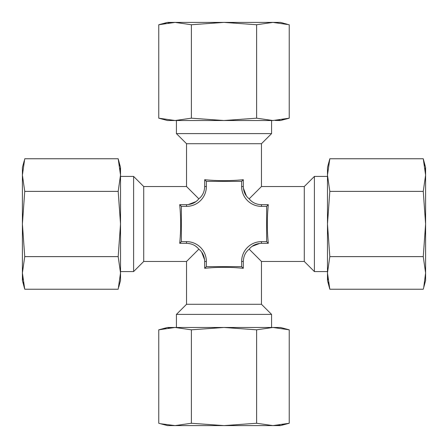 <?xml version="1.0" encoding="UTF-8"?>
<svg xmlns="http://www.w3.org/2000/svg" width="448" height="448" viewBox="0 0 448 448"><rect width="100%" height="100%" fill="white"/><g stroke="black" fill="none" stroke-linecap="round" stroke-linejoin="round"><path stroke-width="0.67" d="M272.938 22.4L289.234 24.741L289.234 118.182L280.493 120.523L275.262 120.473M277.592 120.322L279.804 120.081M282.218 119.728L283.5 119.498M172.738 22.45L175.073 22.4L158.766 24.741L167.507 22.4L280.493 22.4L287.23 24.231M170.408 22.607L168.196 22.842M165.782 23.195L164.5 23.425M158.766 24.741L158.766 118.182L160.77 118.692M175.062 120.523L167.507 120.523L158.766 118.182L175.073 120.523L224 120.523L191.38 118.182L175.073 120.523M289.234 118.182L272.927 120.523L224 120.523L256.62 118.182L256.62 24.741L272.927 22.4M175.073 22.4L191.38 24.741L191.38 118.182M191.38 24.741L224 22.4L256.62 24.741M272.927 120.523L256.62 118.182M241.634 261.464A19.83 19.83 0 0 1 261.464 241.634L266.616 241.634L266.616 206.366L261.464 206.366A19.83 19.83 0 0 1 241.634 186.536L241.634 181.384L206.366 181.384L206.366 186.536A19.83 19.83 0 0 1 186.536 206.366L181.384 206.366L181.384 241.634L186.536 241.634A19.83 19.83 0 0 1 206.366 261.464L206.366 266.616L241.634 266.616L241.634 261.464L243.314 261.464C243.522 256.189 245.476 252.09 249.178 249.178L261.464 261.464L261.464 304.282L186.536 304.282L186.536 261.464L143.718 261.464L143.718 186.536L186.536 186.536L186.536 143.718L261.464 143.718L271.578 133.605L176.422 133.605L176.422 120.523M271.578 133.605L271.578 120.523M186.536 143.718L176.422 133.605M206.366 186.536L204.686 186.536C204.478 191.811 202.524 195.91 198.822 198.822C195.916 202.518 191.822 204.473 186.536 204.686L186.536 206.366M204.686 186.536L204.697 179.71M243.303 179.71L243.314 179.704C230.44 180.981 217.56 180.981 204.686 179.704L206.366 181.384M241.634 181.384L243.314 179.704L243.314 186.536L241.634 186.536M261.464 143.718L261.464 186.536L249.178 198.822C245.482 195.916 243.527 191.822 243.314 186.536M186.536 186.536L198.828 198.822M186.536 241.634L186.536 243.314C191.8 243.516 195.899 245.47 198.822 249.178C202.518 252.084 204.473 256.178 204.686 261.464L206.366 261.464M186.536 243.314L179.71 243.303M179.71 204.697L179.704 204.686C180.981 217.56 180.981 230.44 179.704 243.314L181.384 241.634M181.384 206.366L179.704 204.686L186.536 204.686M186.536 261.464L198.822 249.178M243.314 261.464L243.303 268.29M204.697 268.29L204.686 268.296C217.56 267.019 230.44 267.019 243.314 268.296L241.634 266.616M206.366 266.616L204.686 268.296L204.686 261.464M186.536 304.282L176.422 314.395L271.578 314.395L261.464 304.282M204.596 259.784L201.628 252.056M268.29 243.303L268.296 243.314C267.019 230.44 267.019 217.56 268.296 204.686L268.29 204.697M261.464 186.536L304.282 186.536L314.395 176.422L327.477 176.422M261.464 261.464L304.282 261.464L314.395 271.578L314.395 176.422M259.784 243.404L252.056 246.372M243.404 188.216L246.372 195.944M188.216 204.596L195.944 201.628M197.624 247.811L195.597 246.12M189.773 243.645L188.171 243.398M143.718 261.464L133.605 271.578L133.605 176.422L143.718 186.536M120.523 271.578L133.605 271.578M120.523 176.422L133.605 176.422M22.4 175.062L24.741 158.766L118.182 158.766L120.523 167.507L120.523 280.493L118.692 287.23M120.523 272.938L118.182 289.234L24.741 289.234L22.4 272.927L22.45 275.262M22.607 277.592L22.842 279.804M23.195 282.218L23.425 283.5M118.182 158.766L120.523 175.073L120.473 172.738M120.322 170.408L120.081 168.196M119.728 165.782L119.498 164.5M24.741 289.234L22.4 280.493L22.4 272.927L24.741 256.62L22.4 224L24.741 191.38L22.4 175.073L22.4 167.507L24.231 160.77M120.523 175.073L118.182 191.38L120.523 224L118.182 256.62L120.523 272.927M24.741 191.38L118.182 191.38M24.741 256.62L118.182 256.62M22.4 272.927L22.4 175.073M425.55 172.738L425.6 175.073L423.259 158.766L425.6 167.507L425.6 280.493L423.259 289.234L329.818 289.234L327.477 272.927L327.527 275.262M425.393 170.408L425.158 168.196M424.805 165.782L424.575 164.5M423.259 158.766L329.818 158.766L329.308 160.77M327.477 175.062L327.477 167.507L329.818 158.766L327.477 175.073L327.477 224L329.818 191.38L327.477 175.073M327.678 277.592L327.919 279.804M328.272 282.218L328.502 283.5M425.6 272.938L423.769 287.23M329.818 289.234L327.477 280.493L327.477 224L329.818 256.62L423.259 256.62L425.6 272.927M425.6 175.073L423.259 191.38L329.818 191.38M423.259 191.38L425.6 224L423.259 256.62M327.477 272.927L329.818 256.62M314.395 271.578L327.477 271.578M304.282 186.536L304.282 261.464M261.464 206.366L261.464 204.686C256.189 204.478 252.09 202.524 249.178 198.822M261.464 204.686L268.296 204.686L266.616 206.366M266.616 241.634L268.296 243.314L261.464 243.314L261.464 241.634M249.178 249.178C252.084 245.482 256.178 243.527 261.464 243.314M275.262 425.55L272.927 425.6L289.234 423.259L280.493 425.6L167.507 425.6L158.766 423.259L158.766 329.818L175.073 327.477L172.738 327.527M277.592 425.393L279.804 425.158M282.218 424.805L283.5 424.575M289.234 423.259L289.234 329.818L287.23 329.308M272.938 327.477L280.493 327.477L289.234 329.818L272.927 327.477L224 327.477L256.62 329.818L272.927 327.477M170.408 327.678L168.196 327.919M165.782 328.272L164.5 328.502M175.062 425.6L160.77 423.769M158.766 329.818L167.507 327.477L224 327.477L191.38 329.818L191.38 423.259L175.073 425.6M272.927 425.6L256.62 423.259L256.62 329.818M256.62 423.259L224 425.6L191.38 423.259M175.073 327.477L191.38 329.818M271.578 327.477L271.578 314.395M176.422 327.477L176.422 314.395"/></g></svg>
